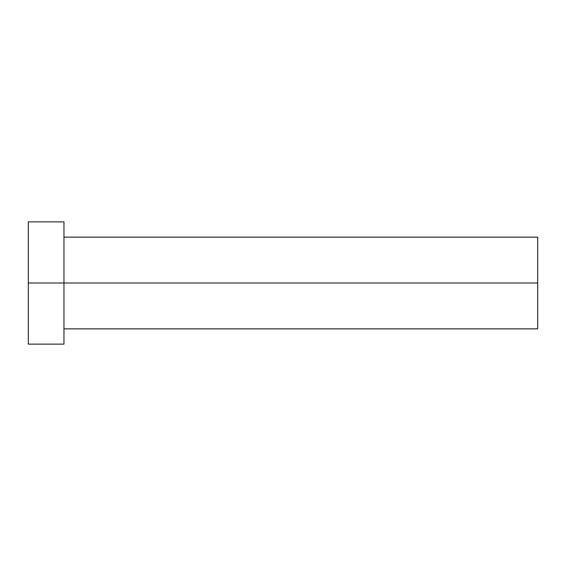 <?xml version="1.0" encoding="UTF-8"?>
<svg xmlns="http://www.w3.org/2000/svg" width="566" height="566" viewBox="0 0 566 566"><rect width="100%" height="100%" fill="white"/><g stroke="black" fill="none" stroke-linecap="round" stroke-linejoin="round"><path stroke-width="0.85" d="M28.3 344.128L28.3 221.872L28.3 283L537.7 283L537.7 328.846L537.7 283L28.3 283L28.3 344.128L63.958 344.128L63.958 221.872L63.958 344.128M537.7 283L537.7 237.154L537.7 283M63.958 328.846L537.7 328.846M28.3 221.872L63.958 221.872M63.958 237.154L537.7 237.154"/></g></svg>
